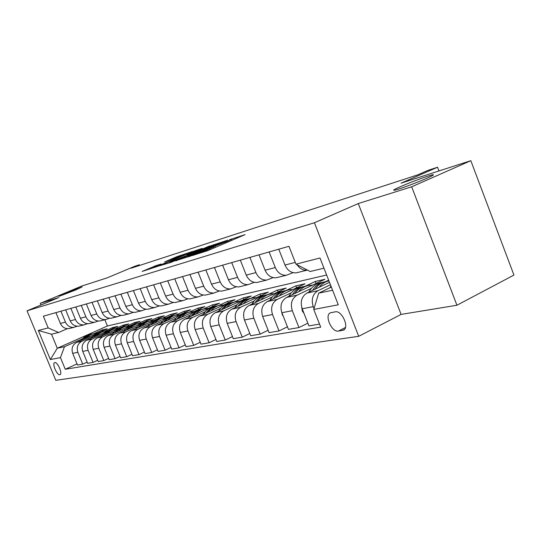 <?xml version="1.0" encoding="UTF-8"?>
<svg xmlns="http://www.w3.org/2000/svg" width="541" height="541" viewBox="0 0 541 541"><rect width="100%" height="100%" fill="white"/><g stroke="black" fill="none" stroke-linecap="round" stroke-linejoin="round"><path stroke-width="0.81" d="M192.555 255.48L207.866 250.605L245.046 234.638L229.357 239.791L231.514 239.291L228.153 240.988L211.146 247.555L213.174 247.109L206.655 250.165L192.555 255.48M75.273 290.145L82.151 286.933L65.955 293.107L58.955 296.367L75.273 290.145M426.93 178.232C432.665 175.676 434.606 174.527 432.766 174.77C429.385 175.243 410.68 182.134 400.455 186.659C394.605 189.242 392.55 190.439 394.294 190.249C397.351 189.898 416.597 182.824 426.93 178.232M59.808 374.717L60.044 374.642C62.797 373.73 57.576 361.74 54.797 362.592L54.58 362.666C51.848 363.606 56.994 375.474 59.808 374.717M155.747 265.719L142.148 271.44L157.221 266.51L192.522 251.464L176.981 256.623L164.613 261.925L187.058 253.506L184.217 254.899L161.712 264.448L153.204 267.653L161.09 264.042L155.747 265.719L155.97 266.28M411.687 186.794L358.27 203.558L401.097 314.409L456.929 305.239L411.687 186.794L470.826 160.684L401.05 183.169L437.561 167.237L427.938 170.381L417.422 174.966L131.111 268.208L139.321 264.765L135.162 266.125L107.111 277.878L81.515 286.128L40.271 303.352L40.954 305.009M358.27 203.558L314.409 222.743L27.05 310.832L58.773 297.55L40.271 303.352M175.69 260.708L191.271 255.812L227.856 240.143L210.652 245.844L175.771 260.904M170.699 262.493L159.04 265.935L193.36 251.376L202.131 248.387L187.2 254.797L190.067 254.094L209.962 245.871L170.699 262.493M470.826 160.684L513.95 275.078L456.929 305.239M335.224 311.832L330.382 312.82C324.12 315.187 331.775 332.587 338.409 331.072L343.379 330.166C349.777 327.826 341.885 310.074 335.224 311.832M314.409 222.743L358.71 336.306L55.804 380.316L27.05 310.832M323.971 268.174L310.182 271.514L295.974 264.17L288.962 246.304L43.361 316.201L48.196 327.914L58.611 332.492L51.496 334.216L57.285 348.235L64.48 346.72L82.793 338.571M295.974 264.17L319.995 257.996L338.281 304.793L313.76 309.459L318.663 293.161L331.356 287.075L330.213 287.298L330.943 286.02M77.032 363.897L65.265 369.266L320.712 327.163L313.76 309.459M65.265 369.266L60.457 357.628L50.354 359.549L38.323 330.456L48.196 327.914M401.097 314.409L358.71 336.306M139.592 265.448L139.321 264.765M438.967 170.949L437.561 167.237M318.663 293.161L332.587 290.226M104.873 319.765L107.416 325.98L326.642 275.017M107.416 325.98L57.285 348.235L50.354 359.549M94.323 333.445L102.29 329.902L102.662 330.808M98.956 332.458L107.199 328.786L102.29 329.902M87.142 362.132L82.719 364.154L77.505 365.04L72.683 353.334C71.189 348.438 72.521 344.786 76.687 342.379L96.19 333.689M82.719 364.154L77.857 352.326C76.349 347.383 77.688 343.691 81.88 341.263L92.869 336.367M104.562 331.153L112.623 327.555L113.015 328.502M109.235 330.186L117.728 326.392L112.623 327.555M97.664 360.292L93.066 362.409L87.635 363.322L82.726 351.38C81.204 346.389 82.557 342.663 86.776 340.215L106.969 331.2M93.066 362.409L88.109 350.338C86.574 345.286 87.933 341.527 92.186 339.058L103.345 334.067M115.199 328.766L123.375 325.107L123.774 326.101M119.811 327.873L128.684 323.903L123.375 325.107M108.626 358.372L103.831 360.583L98.178 361.544L93.18 349.351C91.625 344.259 92.991 340.458 97.279 337.963L118.31 328.549M103.831 360.583L98.787 348.262C97.218 343.116 98.59 339.275 102.912 336.759L114.252 331.674M126.263 326.284L134.553 322.564L134.973 323.606M120.048 356.377L115.05 358.683L109.16 359.684L104.068 347.241C102.486 342.034 103.865 338.166 108.214 335.623L140.078 321.313L134.553 322.564M115.05 358.683L109.911 346.105C108.315 340.844 109.701 336.928 114.083 334.365L125.613 329.178M137.786 323.701L146.192 319.92L146.638 321.009M131.97 354.287L126.756 356.708L120.609 357.743L115.422 345.036C113.806 339.721 115.206 335.772 119.615 333.182L151.953 318.608L146.192 319.92M126.756 356.708L121.515 343.853C119.886 338.477 121.292 334.48 125.742 331.87L137.461 326.581M149.783 321.016L158.324 317.161L158.79 318.304M144.413 352.103L138.976 354.639L132.552 355.728L127.263 342.737C125.613 337.307 127.034 333.27 131.51 330.632L164.336 315.795L158.324 317.161M138.976 354.639L133.627 341.499C131.963 336.008 133.39 331.931 137.908 329.259L149.823 323.87M162.293 318.223L170.983 314.287L171.463 315.484M157.431 349.817L151.737 352.482L145.029 353.611L139.632 340.336C137.955 334.784 139.389 330.659 143.933 327.968L177.252 312.86L170.983 314.287M151.737 352.482L146.286 339.045C144.589 333.425 146.029 329.259 150.614 326.541L162.733 321.029M175.338 315.308L184.19 311.285L184.697 312.542M171.044 347.417L165.093 350.216L158.073 351.407L152.569 337.827C150.851 332.147 152.298 327.934 156.917 325.188L190.743 309.79L184.19 311.285M165.093 350.216L159.527 336.475C157.789 330.727 159.25 326.466 163.903 323.694L176.238 318.067M188.944 312.272L197.999 308.14L198.533 309.472M185.306 344.908L179.071 347.856L171.72 349.101L166.101 335.197C164.349 329.388 165.816 325.08 170.503 322.28L204.85 306.585L197.999 308.14M179.071 347.856L173.391 333.783C171.612 327.9 173.093 323.545 177.82 320.712L190.364 314.963M203.206 309.087L212.437 304.86L212.998 306.26M200.258 342.27L193.725 345.374L186.016 346.68L180.281 332.445C178.483 326.494 179.97 322.091 184.731 319.231L219.605 303.231L212.437 304.86M193.725 345.374L187.923 330.964C186.104 324.938 187.599 320.482 192.407 317.587L205.174 311.717M218.219 305.719L227.558 301.425L228.146 302.906M215.96 339.498L209.103 342.771L201.015 344.144L195.152 329.557C193.313 323.464 194.814 318.953 199.656 316.032L235.071 299.714L227.558 301.425M209.103 342.771L203.173 328.002C201.313 321.827 202.821 317.263 207.703 314.307L220.708 308.302M233.955 302.182L243.409 297.82L244.032 299.389M232.461 336.576L225.252 340.039L216.752 341.479L210.76 326.527C208.88 320.279 210.402 315.667 215.318 312.678L251.288 296.028L243.409 297.82M225.252 340.039L219.193 324.891C217.293 318.561 218.814 313.888 223.778 310.865L237.012 304.725M250.476 298.476L260.038 294.04L260.701 295.697M249.827 333.499L242.246 337.165L233.299 338.68L227.173 323.342C225.252 316.931 226.787 312.204 231.785 309.154L268.316 292.154L260.038 294.04M242.246 337.165L236.045 321.618C234.097 315.126 235.639 310.331 240.677 307.247L254.162 300.958M267.836 294.581L277.513 290.064L278.209 291.829M268.133 330.247L260.14 334.135L250.72 335.731L244.451 319.988C242.476 313.408 244.032 308.559 249.103 305.442L286.223 288.082L277.513 290.064M260.14 334.135L253.797 318.176C251.802 311.501 253.357 306.591 258.476 303.433L272.218 296.989M286.101 290.483L295.9 285.885L296.637 287.765M287.447 326.811L279.021 330.943L269.073 332.627L262.662 316.451C260.634 309.695 262.202 304.725 267.362 301.533L305.07 283.802L295.9 285.885M279.021 330.943L272.522 314.537C270.473 307.687 272.049 302.642 277.249 299.41L291.247 292.809M305.334 286.169L315.261 281.482L316.052 283.484M307.863 323.173L298.957 327.569L288.448 329.347L281.881 312.725C279.805 305.78 281.388 300.674 286.629 297.401L324.931 279.284L315.261 281.482M298.957 327.569L292.302 310.703C290.199 303.65 291.788 298.476 297.077 295.17L311.346 288.394M325.621 281.618L328.658 280.177M319.508 324.093L308.931 325.885L302.196 308.783C300.066 301.635 301.662 296.387 306.99 293.039L329.496 282.328M314.01 308.62L313.232 306.639C311.068 299.383 312.671 294.061 318.047 290.673L330.443 284.749M293.06 272.65L286.331 275.268C281.401 275.443 277.722 272.88 275.295 267.565L269.134 251.944M273.11 277.628L266.747 280.069C261.905 280.258 258.294 277.763 255.927 272.603L249.915 257.415M254.229 282.328L248.197 284.62C243.443 284.809 239.906 282.395 237.587 277.371L231.717 262.595M236.343 286.777L230.615 288.928C225.942 289.124 222.473 286.777 220.207 281.888L214.466 267.504M219.362 290.997L213.925 293.026C209.326 293.222 205.925 290.943 203.707 286.175L198.101 272.164M203.233 295.007L198.053 296.914C193.536 297.117 190.195 294.899 188.025 290.253L182.54 276.593M187.883 298.821L182.946 300.62C178.503 300.83 175.223 298.666 173.1 294.135L167.73 280.806M173.262 302.446L168.549 304.15C164.18 304.36 160.961 302.25 158.878 297.834L153.624 284.823M159.325 305.902L154.814 307.518C150.52 307.728 147.355 305.679 145.313 301.357L140.166 288.651M146.009 309.202L141.695 310.737C137.468 310.947 134.357 308.945 132.362 304.725L127.318 292.309M133.289 312.36L129.15 313.814C124.998 314.023 121.935 312.069 119.974 307.944L115.037 295.805M121.116 315.369L117.147 316.755C113.055 316.972 110.053 315.058 108.126 311.028L103.284 299.146M109.458 318.257L105.651 319.575C101.62 319.792 98.665 317.925 96.778 313.976L92.024 302.351M98.286 321.023L94.621 322.28C90.658 322.497 87.75 320.671 85.897 316.803L81.238 305.422M87.568 323.674L84.044 324.87C80.136 325.087 77.275 323.308 75.456 319.521L70.885 308.37M77.275 326.216L73.88 327.366C70.032 327.582 67.219 325.838 65.434 322.125L60.937 311.203M67.388 328.664L58.611 332.492M307.498 270.128L307.051 270.189C303.055 270.439 299.728 268.62 297.063 264.738M298.321 272.333L296.13 272.867C291.159 273.043 287.447 270.432 284.992 265.049L278.757 249.205M278.162 277.269L276.011 277.797C271.129 277.979 267.484 275.457 265.09 270.223L259.004 254.825M259.092 281.949L256.975 282.47C252.18 282.652 248.61 280.204 246.263 275.112L240.326 260.14M241.022 286.378L238.939 286.892C234.226 287.082 230.723 284.701 228.437 279.751L222.635 265.178M223.873 290.585L221.83 291.085C217.198 291.281 213.763 288.968 211.517 284.147L205.85 269.959M207.582 294.581L205.573 295.075C201.015 295.271 197.648 293.026 195.45 288.326L189.911 274.49M192.082 298.382L190.107 298.862C185.631 299.072 182.317 296.881 180.173 292.296L174.75 278.811M177.32 302L175.372 302.48C170.97 302.683 167.724 300.553 165.62 296.083L160.312 282.916M163.24 305.455L161.326 305.922C156.998 306.132 153.806 304.056 151.744 299.687L146.55 286.831M149.803 308.749L147.916 309.209C143.663 309.425 140.525 307.396 138.503 303.129L133.417 290.571M136.954 311.9L135.101 312.353C130.915 312.563 127.832 310.588 125.85 306.416L120.866 294.142M124.667 314.909L122.848 315.356C118.722 315.572 115.693 313.645 113.752 309.567L108.863 297.564M112.907 317.797L111.108 318.236C107.05 318.453 104.068 316.566 102.168 312.576L97.373 300.83M101.627 320.563L99.855 320.996C95.865 321.212 92.93 319.366 91.064 315.464L86.357 303.968M90.807 323.214L89.069 323.64C85.133 323.856 82.252 322.057 80.413 318.23L75.801 306.97M80.42 325.763L78.709 326.182C74.834 326.399 71.994 324.634 70.195 320.887L65.664 309.858M70.445 328.211L68.754 328.624C64.94 328.84 62.147 327.109 60.376 323.444L55.926 312.63M64.48 346.72L60.457 357.628M38.323 330.456L51.496 334.216M189.654 256.231L223.744 241.739L211.869 246.182L190.709 255.19L187.132 256.982L189.735 256.441M172.572 261.012L169.57 262.5L178.381 259.18L187.619 255.176L172.572 261.012M329.976 287.738L330.213 287.298M319.136 287.257C321.787 283.856 325.053 281.726 328.935 280.874M304.015 313.388L302.324 311.068L301.722 307.356M308.85 292.16L309.006 291.863C312.069 286.412 316.377 283.301 321.922 282.53M315.072 289.192C318.149 284.627 322.166 282.017 327.136 281.367M324.512 281.902C319.515 282.76 315.552 285.587 312.617 290.368M298.625 291.727C301.675 287.893 305.469 285.729 309.993 285.249L312.4 285.208M283.22 316.113L282.334 314.889L281.787 312.468M288.86 296.346L288.955 296.177C291.964 290.889 296.184 287.853 301.621 287.075M294.771 293.553C297.787 289.158 301.716 286.629 306.551 285.973M304.062 286.48C299.2 287.332 295.325 290.057 292.438 294.656M279.203 295.961C282.213 292.228 285.946 290.118 290.389 289.638L292.742 289.597M263.548 318.69L263.149 317.689M269.932 300.323L269.966 300.269C272.921 295.122 277.06 292.16 282.382 291.376M275.545 297.685C278.507 293.445 282.341 290.99 287.055 290.334M284.701 290.815C279.961 291.66 276.167 294.297 273.327 298.727M260.789 299.978C263.758 296.333 267.43 294.277 271.798 293.797L274.104 293.756M251.971 304.103C254.879 299.126 258.929 296.245 264.13 295.46M257.313 301.601C260.221 297.509 263.967 295.129 268.566 294.466M266.334 294.926C261.709 295.758 258.003 298.314 255.203 302.588M243.315 303.792C246.236 300.235 249.847 298.226 254.142 297.753L256.393 297.699M234.909 307.701C237.77 302.906 241.732 300.12 246.791 299.342M240.001 305.327C242.855 301.371 246.52 299.058 251.01 298.395M248.88 298.835C244.37 299.66 240.745 302.135 237.993 306.267M226.699 307.41C229.58 303.947 233.13 301.979 237.35 301.513L239.562 301.459M218.686 311.122C221.499 306.504 225.367 303.805 230.297 303.028M223.541 308.87C226.341 305.043 229.932 302.791 234.307 302.128M232.285 302.547C227.883 303.366 224.332 305.766 221.627 309.763M210.882 310.859C213.722 307.477 217.218 305.55 221.364 305.09L223.528 305.036M203.233 314.389C205.999 309.925 209.786 307.315 214.588 306.544M207.872 312.252C210.618 308.539 214.135 306.348 218.408 305.692M216.488 306.091C212.18 306.889 208.704 309.222 206.04 313.09M195.808 314.152C198.608 310.845 202.05 308.958 206.128 308.498L208.251 308.444M188.498 317.506C191.223 313.198 194.922 310.662 199.609 309.898M192.934 315.471C195.632 311.866 199.074 309.736 203.254 309.08M201.421 309.466C197.215 310.257 193.8 312.522 191.189 316.269M181.431 317.283C184.19 314.057 187.578 312.211 191.588 311.758L193.664 311.697M174.439 320.482C177.117 316.316 180.741 313.854 185.313 313.097M178.686 318.541C181.336 315.045 184.704 312.969 188.795 312.319M187.044 312.684C182.926 313.462 179.585 315.673 177.008 319.305M167.696 320.286C170.422 317.121 173.756 315.315 177.698 314.862L179.74 314.801M161.008 323.329C163.639 319.291 167.183 316.904 171.646 316.154M165.073 321.476C167.676 318.081 170.976 316.059 174.98 315.41M173.303 315.761C169.279 316.526 165.999 318.676 163.47 322.206M154.57 323.146C157.248 320.056 160.535 318.284 164.417 317.838L166.418 317.777M148.153 326.054C150.743 322.145 154.219 319.819 158.581 319.082M152.055 324.289C154.611 320.989 157.85 319.014 161.766 318.365M160.163 318.703C156.221 319.46 153.008 321.557 150.52 324.985M142.006 325.892C144.65 322.862 147.882 321.124 151.703 320.685L153.664 320.617M135.852 328.671C138.401 324.877 141.803 322.612 146.063 321.881M139.592 326.98C142.107 323.768 145.286 321.834 149.12 321.198M147.585 321.523C143.723 322.267 140.572 324.309 138.117 327.643M129.968 328.515C132.579 325.554 135.757 323.849 139.524 323.41L141.444 323.342M124.065 331.18C126.574 327.494 129.908 325.29 134.073 324.566M127.656 329.557C130.131 326.426 133.242 324.546 137.001 323.91M135.527 324.221C131.747 324.958 128.65 326.947 126.242 330.199M118.432 331.031C121.001 328.13 124.139 326.46 127.845 326.027L129.732 325.959M112.758 333.581C115.226 330.003 118.499 327.853 122.57 327.143M116.207 332.032C118.641 328.982 121.698 327.143 125.377 326.514M123.97 326.811C120.264 327.535 117.221 329.483 114.848 332.641M107.361 333.452C109.891 330.605 112.981 328.969 116.633 328.536L118.465 328.468M101.904 335.893C104.332 332.411 107.537 330.321 111.527 329.611M105.224 334.406C107.612 331.43 110.614 329.631 114.225 329.009M112.873 329.293C109.235 330.01 106.252 331.91 103.913 334.994M96.724 335.772C99.226 332.979 102.269 331.376 105.86 330.95L107.585 330.876M91.476 338.118C93.864 334.73 97.015 332.688 100.917 331.985M94.668 336.691C97.022 333.783 99.97 332.025 103.514 331.41M102.208 331.687C98.645 332.39 95.71 334.243 93.41 337.253M86.506 338.003C88.967 335.264 91.97 333.689 95.507 333.27L97.123 333.188M81.448 340.255C83.801 336.955 86.891 334.96 90.719 334.27M84.524 338.882L88.433 335.461L93.214 333.716M91.956 333.98C88.46 334.676 85.579 336.488 83.314 339.423M76.687 342.379L81.88 341.263M86.776 340.215L92.186 339.058M97.279 337.963L102.912 336.759M108.214 335.623L114.083 334.365M119.615 333.182L125.742 331.87M131.51 330.632L137.908 329.259M143.933 327.968L150.614 326.541M156.917 325.188L163.903 323.694M170.503 322.28L177.82 320.712M184.731 319.231L192.407 317.587M199.656 316.032L207.703 314.307M215.318 312.678L223.778 310.865M231.785 309.154L240.677 307.247M249.103 305.442L258.476 303.433M267.362 301.533L277.249 299.41M286.629 297.401L297.077 295.17M306.99 293.039L318.047 290.673M284.992 265.049L295.271 262.371M302.196 308.783L313.232 306.639M281.881 312.725L292.302 310.703M265.09 270.223L275.295 267.565M262.662 316.451L272.522 314.537M246.263 275.112L255.927 272.603M244.451 319.988L253.797 318.176M228.437 279.751L237.587 277.371M227.173 323.342L236.045 321.618M211.517 284.147L220.207 281.888M210.76 326.527L219.193 324.891M195.45 288.326L203.707 286.175M195.152 329.557L203.173 328.002M180.173 292.296L188.025 290.253M180.281 332.445L187.923 330.964M165.62 296.083L173.1 294.135M166.101 335.197L173.391 333.783M151.744 299.687L158.878 297.834M152.569 337.827L159.527 336.475M138.503 303.129L145.313 301.357M139.632 340.336L146.286 339.045M125.85 306.416L132.362 304.725M127.263 342.737L133.627 341.499M113.752 309.567L119.974 307.944M115.422 345.036L121.515 343.853M102.168 312.576L108.126 311.028M104.068 347.241L109.911 346.105M91.064 315.464L96.778 313.976M93.18 349.351L98.787 348.262M80.413 318.23L85.897 316.803M82.726 351.38L88.109 350.338M70.195 320.887L75.456 319.521M72.683 353.334L77.857 352.326M60.376 323.444L65.434 322.125M344.326 329.503L342.5 330.429M345.442 327.501L338.409 331.072M206.973 250.97L206.655 250.165M209.996 249.692L209.671 248.874M213.891 248.028L213.357 246.703M215.474 247.352L215 246.182M225.523 243.058L225.198 242.253M228.478 241.8L228.153 240.988M232.082 240.258L231.562 238.939M210.943 246.574L210.652 245.844M213.959 245.31L213.702 244.667M193.637 252.065L193.36 251.376M196.552 250.828L196.315 250.233M177.245 257.266L176.981 256.623M180.079 256.076L179.849 255.514M302.419 311.203L303.102 311.068M309.006 291.863L309.851 291.68M288.955 296.177L289.442 296.076M432.962 175.291L432.766 174.77M296.13 272.867L307.051 270.189M276.011 277.797L286.331 275.268M256.975 282.47L266.747 280.069M238.939 286.892L248.197 284.62M221.83 291.085L230.615 288.928M205.573 295.075L213.925 293.026M190.107 298.862L198.053 296.914M175.372 302.48L182.946 300.62M161.326 305.922L168.549 304.15M147.916 309.209L154.814 307.518M135.101 312.353L141.695 310.737M122.848 315.356L129.15 313.814M111.108 318.236L117.147 316.755M99.855 320.996L105.651 319.575M89.069 323.64L94.621 322.28M78.709 326.182L84.044 324.87M68.754 328.624L73.88 327.366M213.587 248.157L213.215 247.21M231.92 240.326L231.555 239.393"/></g></svg>
